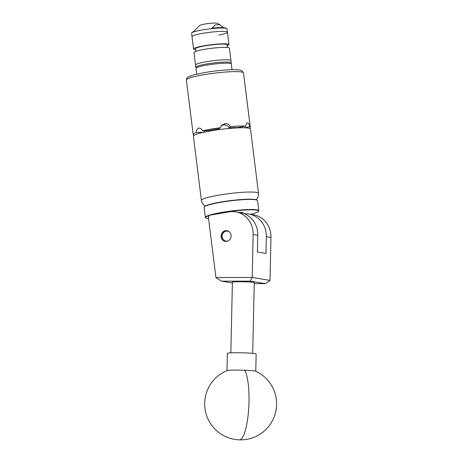 <?xml version="1.0" encoding="UTF-8"?>
<svg xmlns="http://www.w3.org/2000/svg" width="463" height="463" viewBox="0 0 463 463"><rect width="100%" height="100%" fill="white"/><g stroke="black" fill="none" stroke-linecap="round" stroke-linejoin="round"><path stroke-width="0.69" d="M231.083 235.181A5.429 5.012 99.3 0 1 225.226 241.397A5.429 5.012 99.3 0 1 221.129 236.894A5.429 5.012 99.3 0 1 226.986 230.678A5.429 5.012 99.3 0 1 231.083 235.181M229.058 211.886L209.507 215.254L208.367 216.904L215.92 277.54L252.213 277.464L253.163 234.533A23.023 21.24 -80.7 0 0 235.609 211.857A23.023 21.24 -80.7 0 0 229.058 211.886M235.609 211.857L240.222 212.615A23.023 21.24 99.3 0 1 257.781 235.291L257.411 252.005L265.976 253.411L266.352 236.697A23.023 21.24 -80.7 0 0 248.793 214.016L253.406 214.774A23.023 21.24 99.3 0 1 270.965 237.45L270.01 280.381L265.426 283.622L250.257 281.134L221.505 281.191L232.385 282.974M248.793 214.016A23.023 21.24 -80.7 0 0 244.429 213.796M221.505 281.191L215.92 277.54M250.257 281.134L252.213 277.464L270.01 280.381M254.245 283.64L265.426 283.622M255.628 371.199A14.388 0.839 -178.7 0 0 244.713 370.25A14.388 0.839 -178.7 0 0 227.379 370.493A14.388 0.839 -178.7 0 0 227.119 370.568A35.975 35.975 0 0 0 239.348 439.85A35.975 35.975 0 0 0 255.628 371.199M255.761 371.257L256.143 353.958A14.388 0.839 -178.7 0 0 243.445 352.841A14.388 0.839 -178.7 0 0 227.767 353.13A14.388 0.839 -178.7 0 0 227.374 353.315L226.986 370.62M204.247 206.938L204.496 206.62A26.651 3.125 -7.1 0 1 207.453 205.103A26.651 3.125 -7.1 0 1 235.488 200.039A26.651 3.125 -7.1 0 1 257.011 200.08L257.33 200.323A26.935 3.16 172.9 0 0 235.569 200.282A26.935 3.16 172.9 0 0 207.239 205.398A26.935 3.16 172.9 0 0 204.247 206.938A26.935 3.16 172.9 0 0 204.102 207.331L205.358 217.396A26.935 3.16 -7.1 0 1 208.495 215.469A26.935 3.16 -7.1 0 1 238.376 210.202A26.935 3.16 -7.1 0 1 258.817 210.74A26.935 3.16 -7.1 0 1 258.678 211.134L258.429 211.446A26.651 3.125 172.9 0 0 242.166 210.202A26.651 3.125 172.9 0 0 211.481 214.919M209.293 215.567A26.651 3.125 172.9 0 0 208.778 215.735A26.651 3.125 172.9 0 0 205.908 217.986A26.651 3.125 172.9 0 0 208.587 218.681M250.657 214.323A26.651 3.125 172.9 0 0 255.466 212.968A26.651 3.125 172.9 0 0 258.429 211.446M205.908 217.986L205.589 217.743A26.935 3.16 -7.1 0 1 205.358 217.396M239.221 212.448A11.28 1.325 -7.1 0 1 243.318 212.957A11.28 1.325 -7.1 0 1 243.052 213.298M258.817 210.74L257.561 200.67A26.935 3.16 172.9 0 0 257.33 200.323M229.521 231.969A5.064 4.671 -80.7 0 0 222.495 234.243A5.064 4.671 -80.7 0 0 223.253 239.562A5.064 4.671 -80.7 0 0 228.045 240.98M226.077 241.454A5.353 4.937 99.3 0 1 226.031 241.449A5.353 4.937 99.3 0 1 222.362 234.151A5.353 4.937 99.3 0 1 227.761 230.881A5.353 4.937 99.3 0 1 227.808 230.892L227.761 230.881M230.834 352.847L232.403 282.164A10.938 0.637 1.3 0 1 239.174 281.724A10.938 0.637 1.3 0 1 254.268 282.65L252.7 353.333M196.734 74.109L196.023 68.397A17.785 2.089 -7.1 0 1 206.897 65.086A17.785 2.089 -7.1 0 1 231.315 63.998L232.027 69.716M196.439 67.853L195.976 67.5A17.843 2.095 -7.1 0 1 195.82 67.268A17.843 2.095 -7.1 0 1 206.73 63.952A17.843 2.095 -7.1 0 1 231.234 62.858A17.843 2.095 -7.1 0 1 231.141 63.118L230.777 63.581M231.234 62.858L230.95 60.589A17.843 2.095 172.9 0 0 206.452 61.683A17.843 2.095 172.9 0 0 195.536 64.999L193.997 52.608A17.843 2.095 172.9 0 1 204.906 49.286A17.843 2.095 172.9 0 1 229.405 48.198L230.95 60.589A17.843 2.095 172.9 0 0 206.452 61.683A17.843 2.095 172.9 0 0 195.536 64.999L195.82 67.268M227.055 45.837A17.843 2.095 172.9 0 0 228.959 44.622L227.42 32.231A17.843 2.095 172.9 0 0 202.916 33.319A17.843 2.095 172.9 0 0 192.006 36.641A17.843 2.095 -7.1 0 1 200.832 33.701A17.843 2.095 -7.1 0 1 227.42 32.231A17.843 2.095 -7.1 0 1 218.791 35.13M228.959 44.622A17.843 2.095 172.9 0 0 204.461 45.715A17.843 2.095 172.9 0 0 193.551 49.032A17.843 2.095 172.9 0 0 195.693 49.744M227.264 47.481L227.188 44.928A16.06 1.887 172.9 0 0 205.138 45.825A16.06 1.887 172.9 0 0 195.345 48.893L195.901 51.387M193.551 49.032L191.584 33.238A17.843 2.095 -7.1 0 1 191.769 32.873A17.843 2.095 -7.1 0 1 200.41 30.298A17.843 2.095 -7.1 0 1 226.725 28.521A17.843 2.095 -7.1 0 1 226.992 28.828L227.42 32.231M191.769 32.873L192.469 32.225A17.062 2.002 -7.1 0 1 193.389 31.692L199.727 25.488A8.919 1.048 -7.1 0 1 204.044 24.198A8.919 1.048 -7.1 0 1 217.199 23.312L219.971 24.823L215.561 24.747L211.944 28.139A17.062 2.002 -7.1 0 1 225.886 28.064L226.725 28.521M223.502 27.624L219.971 24.823M199.669 128.101L198.65 128.135C200.195 127.846 201.48 128.731 202.493 130.792A28.775 3.374 -7.1 0 1 210.775 129.148A28.775 3.374 -7.1 0 1 220.347 127.719L221.713 125.189L224.937 123.604L223.716 124.969L225.047 123.592A28.775 3.374 172.9 0 0 224.937 123.604M194.767 134.936L193.835 135.098A28.775 3.374 -7.1 0 1 193.175 134.501A28.775 3.374 -7.1 0 1 196.335 132.505C196.439 130.144 197.186 128.691 198.581 128.153L199.738 128.118M199.188 128.06L198.65 128.135A28.775 3.374 172.9 0 0 198.581 128.153M258.504 193.355L250.5 129.09A28.775 3.374 172.9 0 0 248.318 128.101A28.775 3.374 172.9 0 0 216.152 130.028A28.775 3.374 172.9 0 0 193.389 136.203L201.393 200.467A28.775 3.374 -7.1 0 1 224.156 194.292A28.775 3.374 -7.1 0 1 256.323 192.365A28.775 3.374 -7.1 0 1 258.504 193.355L258.342 196.023L257.631 197.805L256.132 199.703M202.493 130.792L208.333 130.607A21.524 2.523 -7.1 0 1 219.398 128.702L220.347 127.719M247.092 122.99L247.693 122.886C248.562 123.17 249.21 124.472 249.632 126.793L243.926 127.776M249.632 126.793A28.775 3.374 -7.1 0 1 250.292 127.389A28.775 3.374 -7.1 0 1 249.459 128.355M225.047 123.592C227.449 123.471 229.231 124.483 230.395 126.636L229.214 127.863L229.451 128.442M229.214 127.863A19.799 2.321 -7.1 0 1 237.322 127.603L245.743 126.15C246.027 123.957 246.657 122.869 247.647 122.88L247.132 122.967M230.395 126.636A28.775 3.374 -7.1 0 1 245.743 126.15M200.925 132.927A21.524 2.523 -7.1 0 1 202.175 132.325L196.335 132.505M247.387 122.88L247.647 122.88A28.775 3.374 172.9 0 1 247.693 122.886M240.395 127.782A5.353 1.968 80.2 0 0 240.17 127.111M204.426 130.734A5.353 3.293 -91.8 0 0 204.148 132.169M229.335 128.454A5.353 5.261 44 0 0 223.716 124.969M223.606 124.981A5.353 5.261 44 0 0 221.117 125.93M219.398 128.702L219.097 129.611M202.175 132.325L202.777 132.476M209.571 131.098L208.333 130.607M266.352 236.697L270.965 237.45M253.163 234.533L257.781 235.291M239.846 439.804A35.975 8.288 -87.9 0 0 248.99 402.04A35.975 8.288 -87.9 0 0 244.713 370.25M203.992 74.699A28.775 3.374 172.9 0 0 186.392 80.047C186.508 78.513 187.046 77.518 187.995 77.066L193.083 75.041L204.478 72.569C214.803 70.851 224.202 69.89 232.669 69.705C237.068 69.548 240.187 69.919 242.039 70.81L243.509 72.934A28.775 3.374 172.9 0 0 203.992 74.699M242.786 212.633L242.861 213.235M193.175 134.501L186.392 80.047M250.292 127.389L243.509 72.934M201.393 200.467L202.209 203.014L203.332 204.565L205.248 206.041"/></g></svg>

